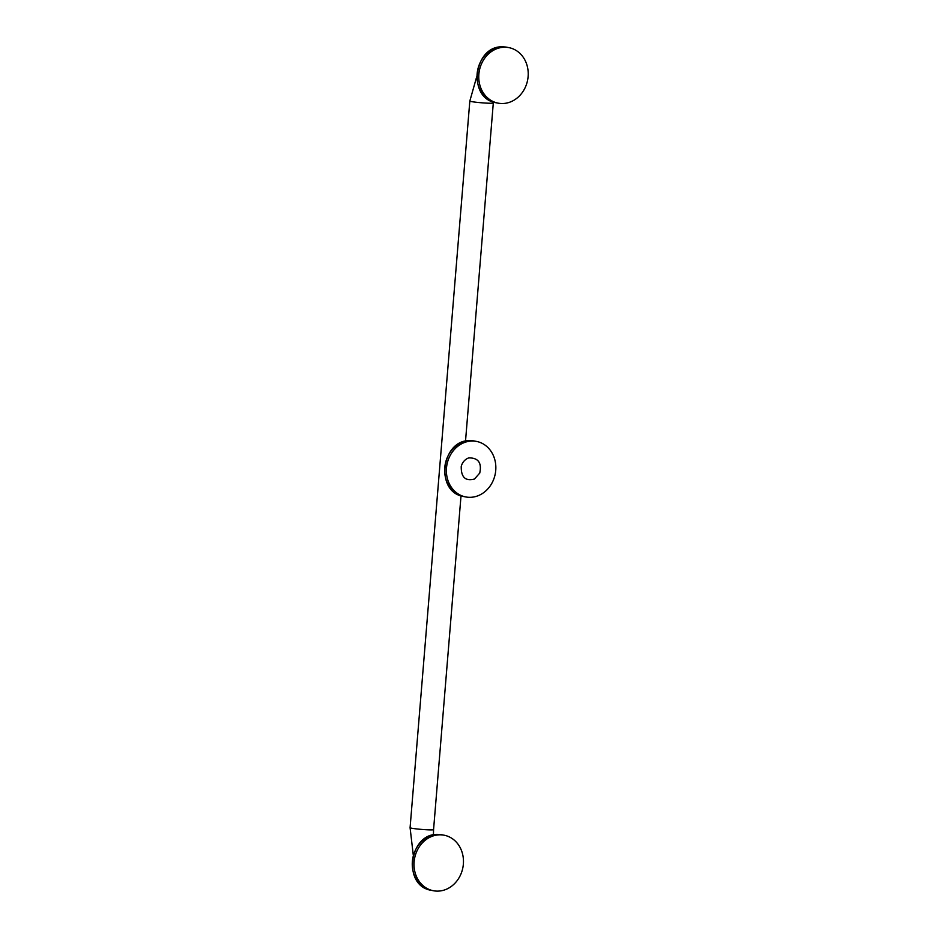 <?xml version="1.0" encoding="UTF-8"?>
<svg xmlns="http://www.w3.org/2000/svg" width="938" height="938" viewBox="0 0 938 938"><rect width="100%" height="100%" fill="white"/><g stroke="black" fill="none" stroke-linecap="round" stroke-linejoin="round"><path stroke-width="1.41" d="M441.048 834.843A28.281 24.587 -78.9 0 1 444.202 835.219A28.281 24.587 -78.9 0 1 463.161 865.926A28.281 24.587 -78.9 0 1 436.428 891.1A28.281 24.587 -78.9 0 1 433.274 890.725A28.281 24.587 -78.9 0 1 414.315 860.017A28.281 24.587 -78.9 0 1 441.048 834.843M505.805 47.252A28.281 24.587 -78.9 0 1 508.959 47.639A28.281 24.587 -78.9 0 1 527.918 78.335A28.281 24.587 -78.9 0 1 501.173 103.508A28.281 24.587 -78.9 0 1 498.019 103.133A28.281 24.587 -78.9 0 1 479.06 72.425A28.281 24.587 -78.9 0 1 505.805 47.252M473.42 441.048A28.281 24.587 -78.9 0 1 476.574 441.435A28.281 24.587 -78.9 0 1 495.545 472.131A28.281 24.587 -78.9 0 1 468.801 497.304A28.281 24.587 -78.9 0 1 465.647 496.929A28.281 24.587 -78.9 0 1 446.687 466.221A28.281 24.587 -78.9 0 1 473.42 441.048M479.67 473.256C482.015 463.02 478.439 457.885 468.93 457.861L468.742 457.92A11.784 10.248 101.1 0 0 461.238 466.421L461.297 466.198C460.91 477.032 465.248 481.335 474.311 479.107M461.297 466.198A11.784 10.248 -78.9 0 1 468.93 457.861M461.238 466.421C461.039 477.254 465.447 481.452 474.487 479.025L479.752 473.057C481.921 462.786 478.251 457.732 468.742 457.92M431.539 890.373A28.281 24.587 -78.9 0 1 412.568 859.677A28.281 24.587 -78.9 0 1 439.312 834.503A28.281 24.587 -78.9 0 1 442.466 834.879L439.219 834.492C409.167 831.467 401.581 886.105 431.539 890.373L433.274 890.725M433.415 834.984L433.567 829.638A11.784 0.75 -175.3 0 1 427.54 829.802A11.784 0.75 -175.3 0 1 411.559 828.195A11.784 0.75 -175.3 0 1 410.082 827.715L469.821 101.07L476.692 76.787M493.4 102.008L493.306 102.992A11.784 0.75 -175.3 0 1 487.279 103.157A11.784 0.75 -175.3 0 1 471.31 101.55A11.784 0.75 -175.3 0 1 469.821 101.07M496.284 102.781A28.281 24.587 -78.9 0 1 477.325 72.085A28.281 24.587 -78.9 0 1 504.069 46.912A28.281 24.587 -78.9 0 1 507.224 47.287L503.976 46.9C473.925 43.875 466.338 98.513 496.284 102.781L498.019 103.133M463.911 496.577A28.281 24.587 -78.9 0 1 444.952 465.881A28.281 24.587 -78.9 0 1 471.685 440.708A28.281 24.587 -78.9 0 1 474.839 441.083L471.591 440.696C441.552 437.671 433.954 492.309 463.911 496.577L465.647 496.929M444.202 835.219L442.466 834.879M413.259 854.893L410.082 827.715M493.306 102.992L465.506 441.247M461.015 495.803L433.567 829.638M508.959 47.639L507.224 47.287M476.574 441.435L474.839 441.083"/></g></svg>
